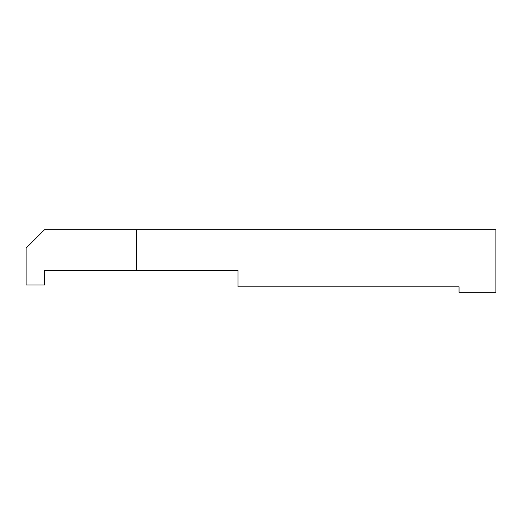 <?xml version="1.0" encoding="UTF-8"?>
<svg xmlns="http://www.w3.org/2000/svg" width="522" height="522" viewBox="0 0 522 522"><rect width="100%" height="100%" fill="white"/><g stroke="black" fill="none" stroke-linecap="round" stroke-linejoin="round"><path stroke-width="0.78" d="M26.1 284.953L26.1 248.107L44.527 229.68L136.64 229.68L136.64 270.213L44.527 270.213L44.527 284.953L26.1 284.953M136.64 270.213L237.973 270.213L237.973 286.793L459.053 286.793L459.053 292.32L495.9 292.32L495.9 229.68L136.64 229.68"/></g></svg>
